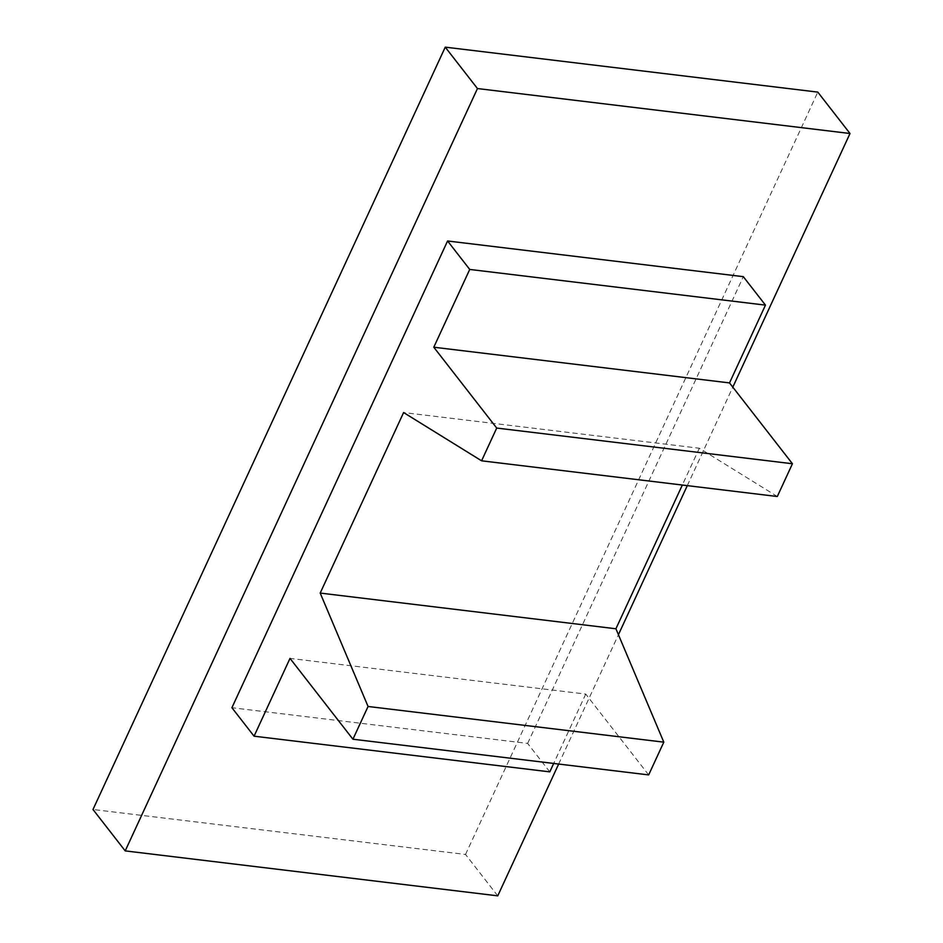 <?xml version="1.0" encoding="UTF-8"?>
<svg xmlns="http://www.w3.org/2000/svg" width="943" height="943" viewBox="0 0 943 943"><rect width="100%" height="100%" fill="white"/><g stroke="black" fill="none" stroke-linecap="round" stroke-linejoin="round"><path stroke-width="0.71" stroke-dasharray="4.71 3.54" d="M648.666 774.91L585.744 694.083L290.008 658.391M777.303 496.501L699.341 448.231L403.604 412.551M549.793 771.869L527.644 743.414L231.907 707.721M558.657 764.054L618.431 634.698M687.294 485.645L732.805 387.149M527.644 743.414L743.308 276.664M585.744 694.083L553.694 763.453M497.751 895.85L465.536 854.452L92.992 809.495M465.536 854.452L817.793 92.108M699.341 448.231L682.331 485.044"/><path stroke-width="1.41" d="M663.801 742.153L368.065 706.472L320.196 593.076L615.92 628.769L663.801 742.153L648.666 774.91L352.93 739.218L368.065 706.472M553.694 763.453L549.793 771.869L254.068 736.188L290.008 658.391L352.93 739.218M254.068 736.188L231.907 707.721L447.583 240.984L469.732 269.439L765.468 305.131L729.517 382.917L792.438 463.744L777.303 496.501L481.578 460.809L403.604 412.551L320.196 593.076M792.438 463.744L496.713 428.063L481.578 460.809M729.517 382.917L433.792 347.224L496.713 428.063M125.207 850.892L477.464 88.548L445.249 47.15L92.992 809.495L125.207 850.892L497.751 895.85L558.657 764.054M618.431 634.698L687.294 485.645M732.805 387.149L850.008 133.505L477.464 88.548M765.468 305.131L743.308 276.664L447.583 240.984M850.008 133.505L817.793 92.108L445.249 47.15M682.331 485.044L615.92 628.769M469.732 269.439L433.792 347.224"/></g></svg>
